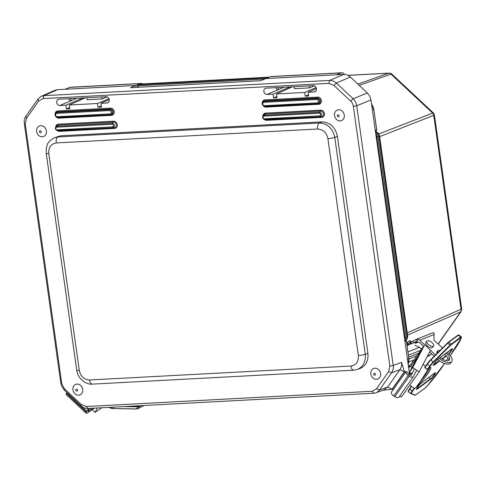 <?xml version="1.0" encoding="UTF-8"?>
<svg xmlns="http://www.w3.org/2000/svg" width="486" height="486" viewBox="0 0 486 486"><rect width="100%" height="100%" fill="white"/><g stroke="black" fill="none" stroke-linecap="round" stroke-linejoin="round"><path stroke-width="0.73" d="M266.711 78.112A0.82 0.705 -102.3 0 0 266.352 78.021L138.176 84.856A0.82 0.419 86.9 0 0 137.848 85.834L264.335 79.09M375.271 130.333L376.68 129.871A0.413 0.352 -108.2 0 0 376.82 130.151L375.326 130.643L378.381 133.498L377.61 133.553A3.7 3.195 -111.4 0 1 378.904 136.062L407.14 336.986L407.736 336.452L379.523 135.691L376.735 136.675L404.978 337.642L404.662 339.465M405.032 342.095L406.569 339.599A3.7 3.183 -113.5 0 0 407.14 336.986L404.978 337.642M378.788 133.942L433.287 112.867L391.923 74.188L391.005 74.139L359.263 85.378M357.872 84.084L388.988 73.119L347.861 75.312M407.232 332.874L461.676 308.956L434.423 115.061L379.651 136.621M433.287 112.867L434.423 115.061M430.991 354.294L429.314 355.685A3.7 3.147 -114.4 0 0 430.438 354.737L431.459 353.632M438.208 344.058L461.001 311.733L407.547 335.103M408.933 358.954L416.873 355.788M418.671 353.243L408.696 357.216M417.286 355.205L418.634 353.261M408.878 361.882L414.023 359.834M420.961 349.999L421.131 348.802L419.521 347.302L407.948 351.907M408.41 355.205L420.748 350.297M415.001 345.291L419.521 347.302M372.452 110.249L373.849 109.69L376.62 129.41M141.39 83.458L70.592 87.231A7.618 3.858 86.9 0 0 69.984 87.365L64.936 89.278L135.734 85.5L140.776 83.586A7.618 3.858 -93.1 0 1 141.39 83.458A7.618 3.858 -93.1 0 1 142.817 83.902M265.465 78.586L336.263 74.808L341.306 72.894A7.618 3.858 -93.1 0 1 341.919 72.766L271.121 76.539A7.618 3.858 86.9 0 0 270.514 76.667L260.611 80.755L130.57 87.687L135.734 85.5L136.001 87.401M341.919 72.766A7.618 3.858 -93.1 0 1 344.495 74.413M336.263 74.808L343.663 74.413L329.66 80.433L43.898 95.675L41.055 96.392L38.054 98.956L25.892 116.203C24.476 118.274 23.948 120.698 24.3 123.462L60.805 383.193L61.765 386.485L64.395 390.173L81.186 405.877C83.197 407.711 85.421 408.58 87.863 408.495L373.625 393.253A10.279 8.73 -111.2 0 0 375.763 392.828A10.279 8.73 -111.2 0 0 379.469 389.972L391.631 372.726C393.04 370.654 393.569 368.236 393.223 365.466L356.718 105.735A10.279 8.712 -111.8 0 0 353.128 98.755L336.33 83.051C334.319 81.223 332.096 80.348 329.66 80.433L328.797 83.373L333.839 85.354L350.637 101.058C351.979 102.157 352.885 103.919 353.352 106.331L389.851 366.061L388.648 371.547L376.486 388.794L372.076 391.279L86.308 406.515L81.265 404.54L64.474 388.836L61.758 383.557L25.254 123.827L26.457 118.341L38.619 101.094L43.035 98.609L328.797 83.373M333.839 85.354L336.33 83.051L350.333 77.031C348.316 75.202 346.093 74.328 343.663 74.413M350.333 77.031L367.416 93.002L353.128 98.755L350.637 101.058M353.352 106.331L356.718 105.735L371.006 99.988L369.791 96.167L367.416 93.002M371.006 99.988L409.583 374.469L410.84 373.971L409.309 372.543M43.035 98.609L43.898 95.675L57.542 89.673L54.912 90.293L41.261 96.301M57.542 89.673L64.936 89.278M409.583 374.469L409.649 374.955M86.921 97.722L87.201 99.745L102.175 98.95L107.078 96.872M66.382 108.937L65.853 105.189L59.906 105.505A3.214 2.728 68.3 0 1 56.777 102.898A3.214 2.728 68.3 0 1 58.35 99.344A3.214 2.728 68.3 0 1 59.025 99.211L106.033 96.708A3.214 2.728 68.3 0 1 109.137 99.223A3.214 2.728 68.3 0 1 107.734 102.807A3.214 2.728 68.3 0 1 106.914 103.002L100.966 103.318L101.495 107.06L98.063 107.248L97.534 103.5L69.285 105.006L69.814 108.755L66.382 108.937L69.644 107.552M69.285 105.006L85.39 97.808M97.534 103.5L108.937 98.67M100.966 103.318L109.229 99.624M308.154 92.267L308.683 96.015L305.244 96.198L304.722 92.449L276.473 93.956L277.002 97.704L273.563 97.886L273.041 94.144L267.093 94.46A3.214 2.728 68.3 0 1 263.959 91.854A3.214 2.728 68.3 0 1 265.532 88.3A3.214 2.728 68.3 0 1 266.207 88.166L313.215 85.657A3.214 2.728 68.3 0 1 316.325 88.179A3.214 2.728 68.3 0 1 314.916 91.757A3.214 2.728 68.3 0 1 314.102 91.951L308.154 92.267L316.41 88.58M294.103 86.678L294.388 88.701L309.363 87.899L309.078 85.876M276.473 93.956L292.578 86.757M382.962 390.258L391.971 389.335L404.729 371.547L392.263 389.225L393.727 388.909M405.64 372.021L404.729 371.547M376.486 388.794L379.469 389.972L387.664 387.044L392.056 389.219L404.425 371.681L401.539 362.368C401.898 365.132 401.369 367.55 399.948 369.621L387.664 387.044L383.964 389.9L375.757 392.828M76.691 98.269L71.187 100.602L70.901 98.579M102.175 98.95L101.89 96.927M59.906 105.505L71.187 100.602A2.807 2.387 68.3 0 1 68.569 98.701M98.063 107.248L101.325 105.863M65.853 105.189L82.984 97.935M309.363 87.899L314.266 85.822M275.756 87.656A2.807 2.387 -111.7 0 0 278.369 89.552L278.083 87.529M267.093 94.46L283.873 87.225M273.041 94.144L290.166 86.885M273.563 97.886L276.832 96.507M304.722 92.449L316.119 87.626M305.244 96.198L308.513 94.813M322.018 121.883L319.393 122.994L57.992 136.931L53.97 137.896L60.458 135.825L322.018 121.883C330.194 122.363 335.322 127.162 337.412 136.274L367.92 353.358C368.546 360.861 365.885 365.922 359.932 368.546L357.271 369.482C363.212 366.863 365.873 361.803 365.272 354.288L334.787 137.386C332.673 128.286 327.54 123.487 319.393 122.994A5.139 2.606 86.9 0 0 317.625 129.009C323.075 129.331 326.495 132.532 327.892 138.607L358.37 355.509A5.139 0.747 -8 0 0 365.272 354.288L367.92 353.358M356.773 369.639L353.729 370.18A5.139 2.606 86.9 0 0 353.735 370.18M358.37 355.509C358.698 361.639 356.22 365.156 350.941 366.049L89.539 379.985C84.09 379.663 80.67 376.468 79.273 370.393A5.139 0.747 172 0 1 76.703 370.107L46.219 153.205L46.328 147.951C47.707 145.138 45.593 143.467 53.964 137.903L53.703 138.024M338.614 109.793A5.674 4.824 68.3 0 1 344.276 115.097A5.674 4.824 68.3 0 1 340.176 120.911A5.674 4.824 68.3 0 1 334.508 115.613A5.674 4.824 68.3 0 1 338.614 109.793M374.931 368.2A5.674 4.824 68.3 0 1 380.593 373.497A5.674 4.824 68.3 0 1 376.492 379.317A5.674 4.824 68.3 0 1 370.824 374.013A5.674 4.824 68.3 0 1 374.931 368.2M40.739 125.68A5.674 4.824 68.3 0 1 46.407 130.977A5.674 4.824 68.3 0 1 42.3 136.797A5.674 4.824 68.3 0 1 36.632 131.499A5.674 4.824 68.3 0 1 40.739 125.68M77.055 384.08A5.674 4.824 68.3 0 1 82.723 389.383A5.674 4.824 68.3 0 1 78.617 395.197A5.674 4.824 68.3 0 1 72.949 389.9A5.674 4.824 68.3 0 1 77.055 384.08M97.303 407.991L95.086 412.365L92.194 409.655M95.086 412.365L101.866 407.748M94.412 408.143L87.608 412.784A3.852 0.984 -46.9 0 1 86.168 413.234A3.852 0.984 -46.9 0 1 86.35 412.092L86.751 411.308A3.852 0.984 -46.9 0 1 89.005 408.434M90.074 408.374L89.843 408.708A1.282 0.328 133.1 0 0 88.385 410.19L87.984 410.98A1.282 0.328 133.1 0 0 87.923 411.363A1.282 0.328 133.1 0 0 88.403 411.211L92.771 408.228M66.855 392.475A3.852 0.984 133.1 0 0 66.776 392.627L66.375 393.417A3.852 0.984 133.1 0 0 66.193 394.559L86.168 413.234M427.23 363.844L424.715 367.404L427.692 369.797L429.114 368.212A13.875 1.865 129.2 0 1 427.868 373.619A13.875 1.865 129.2 0 1 415.749 387.682M442.436 348.006L433.949 340.072L434.053 332.916A4.113 3.493 -111.7 0 0 432.163 333.038L415.876 339.52L412.766 341.312L414.218 342.666A4.113 1.051 133.1 0 0 418.033 339.289L415.178 343.359L418.325 342.108M414.218 342.666L407.049 345.522M415.876 339.52L418.033 339.289M418.051 339.283A4.113 3.493 68.3 0 1 419.783 340.243L435.492 354.932M412.766 341.312L411.314 341.889M423.792 346.463L420.183 343.092A4.113 3.493 -111.7 0 0 416.563 342.253A4.113 3.493 -111.7 0 0 415.178 343.359M407.031 345.376L410.366 342.6L411.575 342.199L410.16 343.997M411.575 342.199L410.032 340.686L411.314 342.223M410.366 342.6L409.091 341.063L410.032 340.686M409.091 341.063L406.697 343.037M448.693 360.454A7.46 3.438 35.2 0 0 444.514 354.416M438.512 351.919A7.46 3.438 35.2 0 0 436.932 352.162M446.039 353.286A7.46 3.438 -144.8 0 1 449.441 359.859A7.46 3.438 -144.8 0 1 448.608 360.49A7.46 3.438 -144.8 0 1 440.28 357.538M437.096 353.334A7.46 3.438 -144.8 0 1 437.242 351.263A7.46 3.438 -144.8 0 1 439.976 350.461M437.74 359.488A10.279 4.739 35.2 0 0 450.686 362.975L451.737 361.487A10.279 4.739 35.2 0 0 448.371 353.559L447.181 352.447M439.192 358.34A10.279 4.739 35.2 0 0 451.737 361.487M429.594 351.888L434.211 356.208M408.702 368.181L409.753 366.165L411.891 367.586L409.309 372.525M410.494 366.657L417.82 356.274M423.707 346.378L420.937 350.309L409.449 372.294L411.587 373.716L413.228 371.389M409.753 366.165L408.641 367.744M409.449 372.294L412.729 367.647L419.145 371.899L401.4 397.062L399.753 395.969M412.729 367.647L424.211 345.655M426.386 368.977L425.779 368.485M409.728 385.252L414.777 388.606A12.332 0.674 -56.4 0 0 420.256 381.516A12.332 0.674 -56.4 0 0 427.674 369.81M419.145 371.899L430.462 350.23M426.866 341.178L425.815 342.666A4.113 1.895 35.2 0 0 426.854 345.534A4.113 1.895 35.2 0 0 430.718 347.794A4.113 1.895 35.2 0 0 432.534 347.405L433.585 345.917A4.113 1.895 35.2 0 0 431.319 341.998A4.113 1.895 35.2 0 0 426.866 341.178A4.113 1.895 35.2 0 0 427.905 344.045A4.113 1.895 35.2 0 0 431.768 346.305A4.113 1.895 35.2 0 0 433.585 345.917M416.69 370.271L413.337 376.693A3.852 1.774 -144.8 0 1 413.282 376.784A3.852 1.774 -144.8 0 1 409.303 376.152L408.234 375.441A3.852 1.774 -144.8 0 1 405.913 371.632A3.852 1.774 -144.8 0 1 406.29 371.328L408.137 373.011A1.282 0.589 35.2 0 0 408.015 373.114A1.282 0.589 35.2 0 0 408.787 374.384L409.856 375.095A1.282 0.589 35.2 0 0 411.18 375.301A1.282 0.589 35.2 0 0 411.199 375.271L414.552 368.856M405.913 371.632L391.449 392.147A3.852 1.774 35.2 0 0 393.769 395.956L394.839 396.667A3.852 1.774 35.2 0 0 398.812 397.299A3.852 1.774 35.2 0 0 398.872 397.208M438.068 343.924L460.485 312.14A3.7 3.183 66.5 0 0 461.056 309.527L433.779 115.437A3.7 3.195 68.6 0 0 432.485 112.928L391.005 74.139A3.7 3.177 70.5 0 0 388.606 73.198L347.964 75.366M404.874 340.972L405.524 340.054A0.82 0.377 -144.8 0 1 404.717 339.817M404.996 341.828L406.569 339.599L405.524 340.054L406.096 337.442L377.853 136.475L376.559 133.96L375.866 134.549M375.915 134.914L376.735 136.675M375.441 131.518L377.61 133.553L376.559 133.96L375.666 133.121M266.073 78.355A0.82 0.419 -93.1 0 1 266.352 78.021L267.737 77.724M138.054 87.292L137.848 85.834L137.435 85.791L137.653 87.31M142.149 83.993A0.82 0.705 77.7 0 1 142.343 83.95L138.176 84.856A0.82 0.705 -102.3 0 0 138.079 84.874A0.82 0.82 0 0 0 137.435 85.791M138.079 84.874L142.665 83.908A7.812 3.955 -93.1 0 0 142.343 83.95L269.135 77.189M376.699 129.562L376.82 130.151M427.382 356.129L430.438 354.737L431.319 353.498M408.829 358.607L406.266 340.352M408.155 364.293A10.279 8.736 -111.7 0 0 408.835 358.662L407.438 359.221M371.602 104.223A10.279 8.736 -111.7 0 1 373.849 109.69L376.723 129.732M69.984 87.365L140.776 83.586M270.514 76.667L341.306 72.894M106.914 103.002L108.427 102.346M314.102 91.951L315.608 91.295M404.34 371.796L399.948 369.621L391.631 372.726L388.648 371.547M401.539 362.368L393.223 365.466L389.851 366.061M110.03 113.931A0.82 0.419 86.9 0 0 110.437 114.593A2.515 2.138 -111.7 0 0 112.26 112.011A2.515 2.138 -111.7 0 0 109.745 109.66A0.82 0.419 86.9 0 0 109.557 110.553A1.725 1.464 68.3 0 1 110.03 113.931L57.251 116.743A0.82 0.419 86.9 0 0 57.658 117.405L111.148 114.684A0.82 0.419 -93.1 0 1 111.555 115.34A3.675 3.123 -111.7 0 0 114.216 111.573A3.675 3.123 -111.7 0 0 110.547 108.141L57.767 110.96A0.82 0.419 -93.1 0 1 57.579 111.853L110.358 109.04L109.745 109.66L56.965 112.473A0.82 0.419 86.9 0 0 56.777 113.372L109.557 110.553M57.251 116.743A1.725 1.464 68.3 0 1 56.777 113.372M56.965 112.473A2.515 2.138 -111.7 0 0 55.617 113.171A2.515 2.138 -111.7 0 0 55.325 115.729A2.515 2.138 -111.7 0 0 57.293 117.387A2.515 2.138 -111.7 0 0 57.658 117.405L58.369 117.497A2.88 2.448 68.3 0 1 57.949 117.478L57.293 117.387C54.869 115.838 54.311 114.435 55.617 113.171L56.03 112.655A2.88 2.448 68.3 0 1 57.579 111.853L56.965 112.473M110.547 108.141A0.82 0.419 86.9 0 1 110.358 109.04A2.88 2.448 68.3 0 1 113.232 111.731A2.88 2.448 68.3 0 1 111.148 114.684L58.369 117.497A0.82 0.419 86.9 0 1 58.782 118.159L111.555 115.34M57.767 110.96A3.675 3.123 -111.7 0 0 55.094 114.605M55.933 116.707A3.675 3.123 -111.7 0 0 58.782 118.159M57.081 130.455A3.675 3.123 -111.7 0 0 59.42 131.354L114.605 128.407A3.675 3.123 -111.7 0 0 117.266 124.641A3.675 3.123 -111.7 0 0 113.596 121.208L58.411 124.155A3.675 3.123 -111.7 0 0 55.726 127.053M264.263 119.41A3.675 3.123 -111.7 0 0 266.607 120.303L321.793 117.363A3.675 3.123 -111.7 0 0 324.448 113.596A3.675 3.123 -111.7 0 0 320.778 110.164L265.593 113.104A3.675 3.123 -111.7 0 0 262.908 116.002M263.114 105.656A3.675 3.123 -111.7 0 0 265.964 107.108L318.743 104.296A3.675 3.123 -111.7 0 0 321.398 100.529A3.675 3.123 -111.7 0 0 317.729 97.097L264.949 99.909A3.675 3.123 -111.7 0 0 262.282 103.554M112.4 126.913A0.82 0.419 86.9 0 0 112.807 127.569A2.169 1.847 -111.7 0 0 114.374 125.345A2.169 1.847 -111.7 0 0 112.205 123.316A0.82 0.419 86.9 0 0 112.017 124.216A1.373 1.166 68.3 0 1 112.4 126.913L57.214 129.853A0.82 0.419 86.9 0 0 57.621 130.515L114.198 127.751A0.82 0.419 -93.1 0 1 114.605 128.407M58.411 124.155A0.82 0.419 -93.1 0 1 58.223 125.048L113.408 122.108L112.205 123.316L57.02 126.263A0.82 0.419 86.9 0 0 56.832 127.156L112.017 124.216M57.214 129.853A1.373 1.166 68.3 0 1 56.832 127.156M57.02 126.263A2.169 1.847 -111.7 0 0 55.86 126.864A2.169 1.847 -111.7 0 0 55.611 129.069A2.169 1.847 -111.7 0 0 57.305 130.497A2.169 1.847 -111.7 0 0 57.621 130.515L59.013 130.691A2.88 2.448 68.3 0 1 58.593 130.673L57.305 130.497C55.501 129.817 55.015 128.602 55.86 126.864L56.674 125.85A2.88 2.448 68.3 0 1 58.223 125.048L57.02 126.263M113.596 121.208A0.82 0.419 86.9 0 1 113.408 122.108A2.88 2.448 68.3 0 1 116.282 124.799A2.88 2.448 68.3 0 1 114.198 127.751L59.013 130.691A0.82 0.419 86.9 0 1 59.42 131.354M264.949 99.909A0.82 0.419 -93.1 0 1 264.761 100.809L317.54 97.996L316.927 98.609A0.82 0.419 86.9 0 0 316.738 99.509A1.725 1.464 68.3 0 1 317.212 102.886A0.82 0.419 86.9 0 0 317.625 103.542A2.515 2.138 -111.7 0 0 319.442 100.96A2.515 2.138 -111.7 0 0 316.927 98.609L264.153 101.422A0.82 0.419 86.9 0 0 263.965 102.321L316.738 99.509M317.212 102.886L264.439 105.699A0.82 0.419 86.9 0 0 264.846 106.355L318.336 103.633A0.82 0.419 -93.1 0 1 318.743 104.296M264.153 101.422A2.515 2.138 -111.7 0 0 262.798 102.121A2.515 2.138 -111.7 0 0 262.513 104.684A2.515 2.138 -111.7 0 0 264.475 106.343A2.515 2.138 -111.7 0 0 264.846 106.355L265.556 106.446A2.88 2.448 68.3 0 1 265.137 106.434L264.475 106.343C262.057 104.794 261.498 103.384 262.798 102.121L263.218 101.604A2.88 2.448 68.3 0 1 264.761 100.809L264.153 101.422M264.439 105.699A1.725 1.464 68.3 0 1 263.965 102.321M317.729 97.097A0.82 0.419 86.9 0 1 317.54 97.996A2.88 2.448 68.3 0 1 320.414 100.681A2.88 2.448 68.3 0 1 318.336 103.633L265.556 106.446A0.82 0.419 86.9 0 1 265.964 107.108M265.593 113.104A0.82 0.419 -93.1 0 1 265.405 114.003L320.59 111.063L319.393 112.272A0.82 0.419 86.9 0 0 319.205 113.165A1.373 1.166 68.3 0 1 319.581 115.862A0.82 0.419 86.9 0 0 319.988 116.525A2.169 1.847 -111.7 0 0 321.562 114.295A2.169 1.847 -111.7 0 0 319.393 112.272L264.208 115.212A0.82 0.419 86.9 0 0 264.02 116.111L319.205 113.165M319.581 115.862L264.396 118.809A0.82 0.419 86.9 0 0 264.803 119.465L321.386 116.701A0.82 0.419 -93.1 0 1 321.793 117.363M264.208 115.212A2.169 1.847 -111.7 0 0 263.041 115.814A2.169 1.847 -111.7 0 0 262.792 118.019A2.169 1.847 -111.7 0 0 264.487 119.453A2.169 1.847 -111.7 0 0 264.803 119.465L266.2 119.647A2.88 2.448 68.3 0 1 265.781 119.629L264.487 119.453C262.683 118.766 262.203 117.551 263.041 115.814L263.862 114.805A2.88 2.448 68.3 0 1 265.405 114.003L264.208 115.212M264.396 118.809A1.373 1.166 68.3 0 1 264.02 116.111M320.778 110.164A0.82 0.419 86.9 0 1 320.59 111.063A2.88 2.448 68.3 0 1 323.463 113.748A2.88 2.448 68.3 0 1 321.386 116.701L266.2 119.647A0.82 0.419 86.9 0 1 266.607 120.303M372.076 391.279L373.625 393.253M86.308 406.515L87.863 408.495M38.054 98.956L38.619 101.094M81.265 404.54L81.186 405.877M25.892 116.203L26.457 118.341M64.474 388.836L64.395 390.173M24.3 123.462L25.254 123.827M61.758 383.557L60.805 383.193M337.412 136.274L334.787 137.386A5.139 0.747 172 0 1 327.892 138.607M350.941 366.049A5.139 2.606 86.9 0 0 353.729 370.18L92.328 384.116A5.139 2.606 86.9 0 1 89.539 379.985M60.458 135.825L57.992 136.931A5.139 2.606 86.9 0 0 56.224 142.951L317.625 129.009M46.219 153.205A5.139 0.747 -8 0 0 48.788 153.491C48.466 147.355 50.945 143.844 56.224 142.951M79.273 370.393L48.788 153.491M339.125 115.771A1.045 0.887 68.3 0 1 337.32 115.868A1.045 0.887 68.3 0 1 339.125 115.771M375.441 374.177A1.045 0.887 68.3 0 1 373.637 374.269A1.045 0.887 68.3 0 1 375.441 374.177M41.249 131.657A1.045 0.887 68.3 0 1 39.445 131.755A1.045 0.887 68.3 0 1 41.249 131.657M77.566 390.058A1.045 0.887 68.3 0 1 75.761 390.155A1.045 0.887 68.3 0 1 77.566 390.058M123.493 406.594L137.86 406.818L137.872 406.235L131.919 406.144M143.923 405.5L138.079 408.592A5.139 2.952 -147.6 0 1 136.536 408.914L137.86 406.818A5.139 2.952 32.4 0 0 139.409 406.496A0.413 0.322 -117.9 0 0 139.3 405.944A4.726 2.716 -147.6 0 1 137.872 406.235M139.701 405.731L139.3 405.944M137.817 408.714A0.413 0.322 -117.9 0 0 138.079 408.592L139.409 406.496L140.995 405.658M136.189 408.908L112.74 408.538L113.645 407.116M108.84 407.371L112.74 408.538A5.139 2.952 -147.6 0 1 109.137 407.359M144.008 405.5L137.981 408.683L136.359 409.03L112.394 408.526M66.375 393.417L86.35 412.092M88.039 410.87L88.403 411.211M86.751 411.308L66.776 392.627M424.892 367.756L427.419 364.172L427.261 363.795L424.715 367.404M427.218 369.658L429.745 366.073L430.219 366.213A4.726 0.638 -50.8 0 1 433.463 362.325L430.948 359.95L447.734 343.207L450.066 345.103L433.275 361.845A5.139 0.693 129.2 0 0 429.745 366.073L427.419 364.172A5.139 0.693 -50.8 0 1 430.948 359.95L430.505 359.907A4.726 0.638 129.2 0 0 427.261 363.795L430.535 359.877L447.296 343.165L430.566 359.853M448.457 342.156L457.8 335.267A0.413 0.358 -126.4 0 1 457.873 335.194L458.948 334.976A5.139 0.693 -50.8 0 0 458.328 335.225A0.413 0.358 -126.4 0 0 457.873 335.194L448.365 342.205A0.413 0.358 -126.4 0 1 448.821 342.235L458.328 335.225L460.655 337.126L451.148 344.137L448.821 342.235A5.139 0.693 -50.8 0 0 447.734 343.207L447.32 343.134L448.365 342.205A0.413 0.358 -126.4 0 0 448.299 342.278A4.726 0.638 129.2 0 0 447.357 343.11M414.151 388.186L412.067 391.139L409.564 388.885L411.363 386.34L409.564 388.885C408.149 391.042 407.79 391.995 408.477 391.752A5.139 0.693 -50.8 0 1 409.741 389.237L411.648 386.528M409.552 388.909A4.726 0.638 129.2 0 0 408.447 391.194M410.779 393.63L408.507 391.771A5.139 0.693 -50.8 0 1 408.477 391.752L410.804 393.654A5.139 0.693 129.2 0 0 410.834 393.672A0.413 0.407 109.8 0 0 411.405 393.611A4.726 0.638 -50.8 0 1 412.541 391.279L412.067 391.139A5.139 0.693 129.2 0 0 410.804 393.654L414.923 395.167L415.852 394.863A0.413 0.358 53.6 0 1 415.743 394.918M461.275 336.871A5.139 0.693 129.2 0 0 460.655 337.126A0.413 0.358 -126.4 0 1 460.758 337.685A4.726 0.638 -50.8 0 1 461.323 337.8A0.413 0.383 18.7 0 0 461.396 337.673L461.275 336.871L458.948 334.976M451.148 344.137A5.139 0.693 129.2 0 0 450.066 345.103L450.255 345.582A4.726 0.638 -50.8 0 1 451.257 344.689A0.413 0.358 -126.4 0 0 451.148 344.137M433.463 362.325L450.255 345.582M427.692 369.797L430.219 366.213M451.257 344.689L460.758 337.685M461.323 337.8A30.424 4.095 -50.8 0 1 450.182 355.509L461.396 337.673M448.092 358.261A15.831 2.126 129.2 0 0 446.409 360.618L448.092 358.267M444.52 363.504A30.424 4.095 -50.8 0 1 427.558 385.677L427.54 385.702M427.558 385.677A4.726 0.638 -50.8 0 1 425.426 387.785A0.413 0.358 53.6 0 1 425.268 387.901M425.426 387.785L415.925 394.79A0.413 0.358 53.6 0 1 415.852 394.863L425.359 387.858L427.552 385.696L444.526 363.51M415.925 394.79A4.726 0.638 -50.8 0 1 415.378 395.039A0.413 0.407 109.8 0 1 414.923 395.167M415.378 395.039L411.405 393.611M412.541 391.279L414.54 388.448M417.024 389.243L430.529 379.287A4.374 0.589 129.2 0 0 434.46 374.864A4.374 0.589 129.2 0 0 435.006 372.938L421.502 382.895A4.374 0.589 129.2 0 0 417.577 387.318A4.374 0.589 129.2 0 0 417.024 389.243L416.745 388.636M448.827 353.996A4.374 0.589 129.2 0 0 451.986 349.956A4.374 0.589 129.2 0 0 451.944 348.918L438.445 358.875A4.374 0.589 129.2 0 0 434.514 363.297A4.374 0.589 129.2 0 0 433.968 365.223L439.678 361.007M442.369 359.026L446.403 356.05M430.529 379.287L430.444 378.843L416.945 388.8A4.046 0.547 -50.8 0 1 416.575 389.007M452.047 348.869A4.046 0.547 -50.8 0 1 448.56 353.735M439.332 360.758L433.682 364.615M446.112 355.758L441.993 358.796M433.512 364.986A4.046 0.547 -50.8 0 0 433.883 364.779L433.968 365.223M435.11 372.89A4.046 0.547 -50.8 0 1 433.312 375.781A4.046 0.547 -50.8 0 1 430.444 378.843L428.822 377.513M416.453 389L416.538 389.146C415.967 389.432 419.977 383.812 421.447 382.956L421.502 382.895M429.46 368.042A12.849 1.725 -50.8 0 1 420.457 381.218M419.783 340.243L434.235 334.496M408.368 365.812L410.372 365.016M407.335 342.381L408.611 343.912M408.052 344.495L406.733 343.262M394.839 396.667L409.303 376.152M408.234 375.441L393.769 395.956M407.068 339.21L407.736 336.452M379.523 135.691L378.381 133.498M391.923 74.188C391.941 73.781 390.963 73.429 388.988 73.119M429.314 355.685L427.085 356.694M461.001 311.733L461.676 308.956M406.314 340.285L408.89 358.625L408.161 364.348M371.583 104.101L373.898 109.654M269.22 77.159L142.665 83.908M76.703 370.107C77.201 373.461 78.55 376.413 80.755 378.971L84.619 382.184C87.93 383.794 90.493 384.438 92.328 384.116M433.391 364.98L433.476 365.126C432.911 365.411 436.92 359.792 438.384 358.935L452.016 348.748M421.447 382.956L435.073 372.774M428.931 368.394L429.861 367.841L429.351 367.683M408.605 367.513L423.585 346.269M423.02 364.476L425.578 366.171M413.282 376.784L398.812 397.299"/></g></svg>
